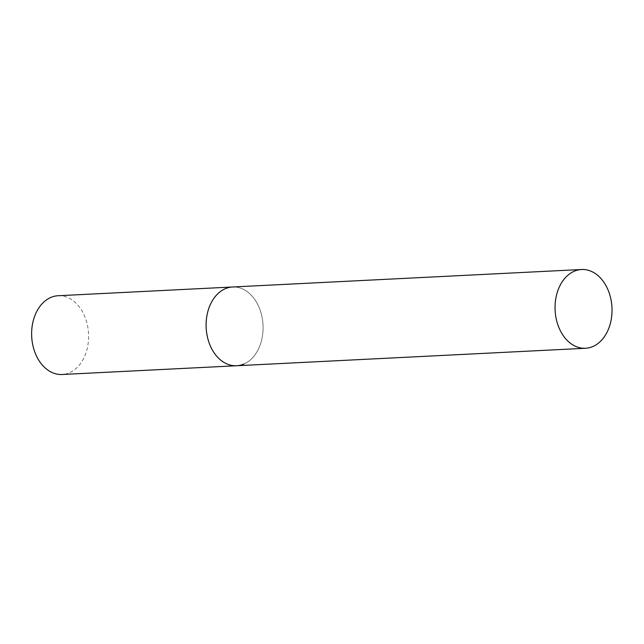 <?xml version="1.0" encoding="UTF-8"?>
<svg xmlns="http://www.w3.org/2000/svg" width="644" height="644" viewBox="0 0 644 644"><rect width="100%" height="100%" fill="white"/><g stroke="black" fill="none" stroke-linecap="round" stroke-linejoin="round"><path stroke-width="0.48" stroke-dasharray="3.22 2.42" d="M236.565 365.752A39.429 28.457 87.1 0 0 261.512 314.723A39.429 28.457 87.1 0 0 232.613 286.991A39.429 28.457 -92.9 0 1 262.502 319.778A39.429 28.457 -92.9 0 1 243.907 364.021M58.137 295.733A39.429 28.457 -92.9 0 1 88.027 328.521A39.429 28.457 -92.9 0 1 69.431 372.763A39.429 28.457 -92.9 0 1 62.09 374.494"/><path stroke-width="0.97" d="M225.271 288.721A39.429 28.457 -92.9 0 1 232.613 286.991A39.429 28.457 87.1 0 0 207.666 338.019A39.429 28.457 87.1 0 0 236.565 365.752A39.429 28.457 -92.9 0 1 206.676 332.964A39.429 28.457 -92.9 0 1 225.271 288.721M243.907 364.021A39.429 28.457 -92.9 0 1 236.565 365.752L62.09 374.494A39.429 28.457 -92.9 0 1 32.2 341.706A39.429 28.457 -92.9 0 1 50.796 297.464A39.429 28.457 -92.9 0 1 58.137 295.733L581.564 269.506A39.429 28.457 87.1 0 0 556.609 320.527A39.429 28.457 87.1 0 0 585.509 348.267A39.429 28.457 87.1 0 0 610.456 297.238A39.429 28.457 87.1 0 0 581.564 269.506M236.565 365.752L585.509 348.267"/></g></svg>

